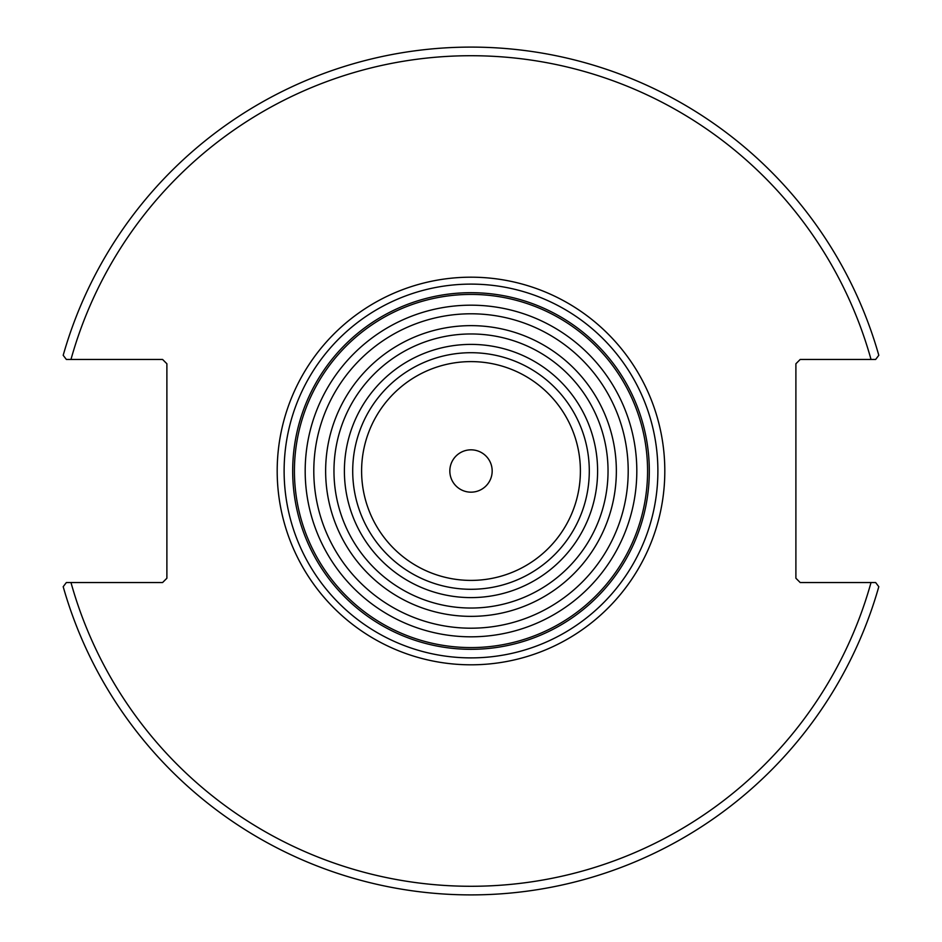 <?xml version="1.0" encoding="UTF-8"?>
<svg xmlns="http://www.w3.org/2000/svg" width="942" height="942" viewBox="0 0 942 942"><rect width="100%" height="100%" fill="white"/><g stroke="black" fill="none" stroke-linecap="round" stroke-linejoin="round"><path stroke-width="1.41" d="M492.171 471A21.171 21.171 0 0 1 460.414 489.334A21.171 21.171 0 0 1 460.414 452.666A21.171 21.171 0 0 1 492.171 471M471 294.422A176.578 176.578 0 0 0 318.078 559.289A176.578 176.578 0 0 0 623.922 559.289A176.578 176.578 0 0 0 471 294.422M875.648 582.545L800.205 582.545L795.896 578.235L795.896 363.765L800.205 359.455L875.648 359.455L878.804 355.299A423.9 423.9 0 0 0 63.196 355.299L66.352 359.455L162.577 359.455L166.887 363.765L166.887 578.235L162.577 582.545L66.352 582.545L63.196 586.701A423.9 423.9 0 0 0 878.804 586.701L875.648 582.545L871.02 582.545A415.281 415.281 0 0 1 70.98 582.545M66.352 359.455L70.98 359.455A415.281 415.281 0 0 1 871.02 359.455M663.851 451.748A193.805 193.805 0 0 0 357.901 313.615A193.805 193.805 0 0 0 391.248 647.637A193.805 193.805 0 0 0 663.851 451.748M293.574 488.721A178.297 178.297 0 0 0 575.056 615.797A178.297 178.297 0 0 0 544.37 308.493A178.297 178.297 0 0 0 293.574 488.721M656.963 452.431A186.881 186.881 0 0 0 361.94 319.244A186.881 186.881 0 0 0 394.097 641.325A186.881 186.881 0 0 0 656.963 452.431M471 628.196A157.196 157.196 0 0 1 334.857 392.402A157.196 157.196 0 0 1 607.143 392.402A157.196 157.196 0 0 1 471 628.196M471 636.816A165.816 165.816 0 0 0 636.816 471A165.816 165.816 0 0 0 471 305.184A165.816 165.816 0 0 0 305.184 471A165.816 165.816 0 0 0 471 636.816M471 361.61A109.39 109.39 0 0 0 376.258 525.695A109.39 109.39 0 0 0 565.742 525.695A109.39 109.39 0 0 0 471 361.61M616.351 471A145.351 145.351 0 0 0 398.325 345.113A145.351 145.351 0 0 0 398.325 596.887A145.351 145.351 0 0 0 616.351 471M608.037 471A137.037 137.037 0 0 1 471 608.037A137.037 137.037 0 0 1 333.963 471A137.037 137.037 0 0 1 471 333.963A137.037 137.037 0 0 1 608.037 471M471 344.395A126.605 126.605 0 0 0 344.395 471A126.605 126.605 0 0 0 471 597.605A126.605 126.605 0 0 0 597.605 471A126.605 126.605 0 0 0 471 344.395M589.292 471A118.292 118.292 0 0 1 411.854 573.442A118.292 118.292 0 0 1 411.854 368.558A118.292 118.292 0 0 1 589.292 471"/></g></svg>
